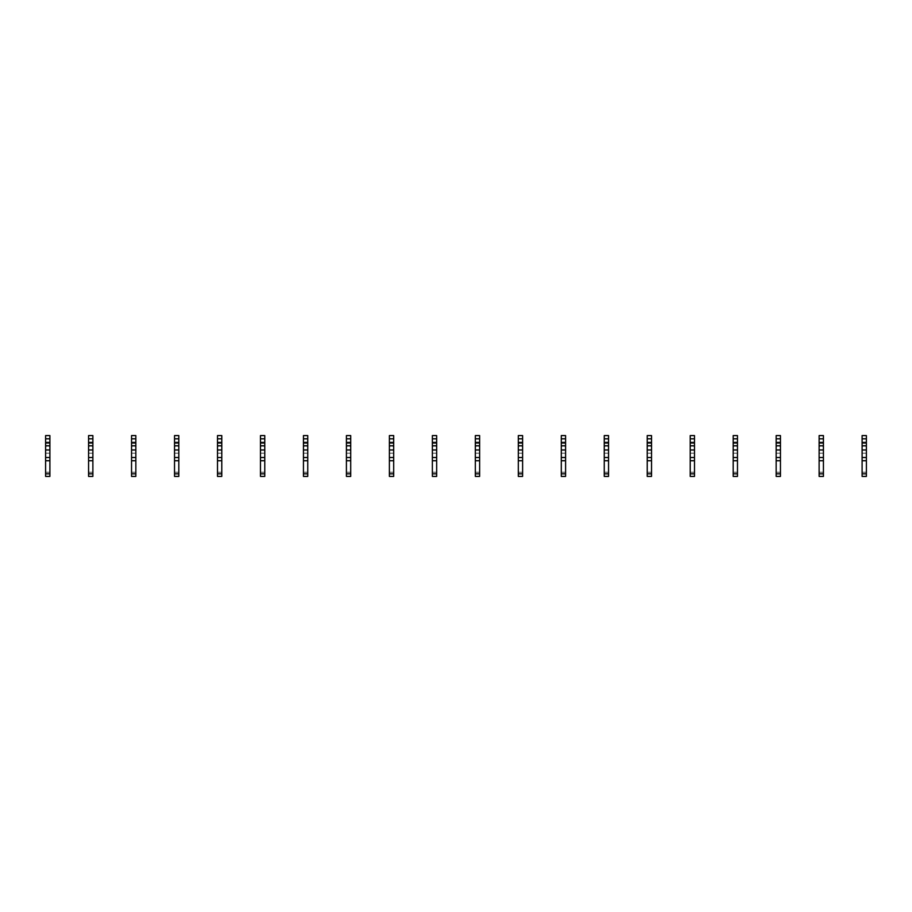 <?xml version="1.0" encoding="UTF-8"?>
<svg xmlns="http://www.w3.org/2000/svg" width="912" height="912" viewBox="0 0 912 912"><rect width="100%" height="100%" fill="white"/><g stroke="black" fill="none" stroke-linecap="round" stroke-linejoin="round"><path stroke-width="0.68" stroke-dasharray="4.56 3.42" d="M49.898 442.252L49.145 443.004L46.352 443.004L45.6 442.252M45.6 442.035L45.6 435.583L49.898 435.583L49.898 442.035L45.6 442.035L45.6 476.417L45.6 472.222L45.6 476.417L49.898 476.417L49.898 442.035M49.898 446.549L49.145 445.797L46.352 445.797L45.6 446.549M49.898 453.207L45.6 453.207L49.898 453.207M92.876 442.252L92.123 443.004L89.33 443.004L88.578 442.252M88.578 442.035L88.578 435.583L92.876 435.583L92.876 442.035L88.578 442.035L88.578 476.417L88.578 472.222L88.578 476.417L92.876 476.417L92.876 442.035M92.876 446.549L92.123 445.797L89.33 445.797L88.578 446.549M92.876 453.207L88.578 453.207L92.876 453.207M135.842 442.252L135.09 443.004L132.297 443.004L131.545 442.252M131.545 442.035L131.545 435.583L135.842 435.583L135.842 442.035L131.545 442.035L131.545 476.417L131.545 472.222L131.545 476.417L135.842 476.417L135.842 442.035M135.842 446.549L135.09 445.797L132.297 445.797L131.545 446.549M135.842 453.207L131.545 453.207L135.842 453.207M178.82 442.252L178.068 443.004L175.275 443.004L174.523 442.252M174.523 442.035L174.523 435.583L178.82 435.583L178.82 442.035L174.523 442.035L174.523 476.417L174.523 472.222L174.523 476.417L178.82 476.417L178.82 442.035M178.82 446.549L178.068 445.797L175.275 445.797L174.523 446.549M178.82 453.207L174.523 453.207L178.82 453.207M221.787 442.252L221.046 443.004L218.253 443.004L217.501 442.252M217.501 442.035L217.501 435.583L221.787 435.583L221.787 442.035L217.501 442.035L217.501 476.417L217.501 472.222L217.501 476.417L221.787 476.417L221.787 442.035M221.787 446.549L221.046 445.797L218.253 445.797L217.501 446.549M221.787 453.207L217.501 453.207L221.787 453.207M264.765 442.252L264.013 443.004L261.22 443.004L260.467 442.252M260.467 442.035L260.467 435.583L264.765 435.583L264.765 442.035L260.467 442.035L260.467 476.417L260.467 472.222L260.467 476.417L264.765 476.417L264.765 442.035M264.765 446.549L264.013 445.797L261.22 445.797L260.467 446.549M264.765 453.207L260.467 453.207L264.765 453.207M307.743 442.252L306.991 443.004L304.198 443.004L303.445 442.252M303.445 442.035L303.445 435.583L307.743 435.583L307.743 442.035L303.445 442.035L303.445 476.417L303.445 472.222L303.445 476.417L307.743 476.417L307.743 442.035M307.743 446.549L306.991 445.797L304.198 445.797L303.445 446.549M307.743 453.207L303.445 453.207L307.743 453.207M350.71 442.252L349.957 443.004L347.164 443.004L346.412 442.252M346.412 442.035L346.412 435.583L350.71 435.583L350.71 442.035L346.412 442.035L346.412 476.417L346.412 472.222L346.412 476.417L350.71 476.417L350.71 442.035M350.71 446.549L349.957 445.797L347.164 445.797L346.412 446.549M350.71 453.207L346.412 453.207L350.71 453.207M393.688 442.252L392.935 443.004L390.142 443.004L389.39 442.252M389.39 442.035L389.39 435.583L393.688 435.583L393.688 442.035L389.39 442.035L389.39 476.417L389.39 472.222L389.39 476.417L393.688 476.417L393.688 442.035M393.688 446.549L392.935 445.797L390.142 445.797L389.39 446.549M393.688 453.207L389.39 453.207L393.688 453.207M436.666 442.252L435.913 443.004L433.12 443.004L432.368 442.252M432.368 442.035L432.368 435.583L436.666 435.583L436.666 442.035L432.368 442.035L432.368 476.417L432.368 472.222L432.368 476.417L436.666 476.417L436.666 442.035M436.666 446.549L435.913 445.797L433.12 445.797L432.368 446.549M436.666 453.207L432.368 453.207L436.666 453.207M479.632 442.252L478.88 443.004L476.087 443.004L475.334 442.252M475.334 442.035L475.334 435.583L479.632 435.583L479.632 442.035L475.334 442.035L475.334 476.417L475.334 472.222L475.334 476.417L479.632 476.417L479.632 442.035M479.632 446.549L478.88 445.797L476.087 445.797L475.334 446.549M479.632 453.207L475.334 453.207L479.632 453.207M522.61 442.252L521.858 443.004L519.065 443.004L518.312 442.252M518.312 442.035L518.312 435.583L522.61 435.583L522.61 442.035L518.312 442.035L518.312 476.417L518.312 472.222L518.312 476.417L522.61 476.417L522.61 442.035M522.61 446.549L521.858 445.797L519.065 445.797L518.312 446.549M522.61 453.207L518.312 453.207L522.61 453.207M565.588 442.252L564.836 443.004L562.043 443.004L561.29 442.252M561.29 442.035L561.29 435.583L565.588 435.583L565.588 442.035L561.29 442.035L561.29 476.417L561.29 472.222L561.29 476.417L565.588 476.417L565.588 442.035M565.588 446.549L564.836 445.797L562.043 445.797L561.29 446.549M565.588 453.207L561.29 453.207L565.588 453.207M608.555 442.252L607.802 443.004L605.009 443.004L604.257 442.252M604.257 442.035L604.257 435.583L608.555 435.583L608.555 442.035L604.257 442.035L604.257 476.417L604.257 472.222L604.257 476.417L608.555 476.417L608.555 442.035M608.555 446.549L607.802 445.797L605.009 445.797L604.257 446.549M608.555 453.207L604.257 453.207L608.555 453.207M651.533 442.252L650.78 443.004L647.987 443.004L647.235 442.252M647.235 442.035L647.235 435.583L651.533 435.583L651.533 442.035L647.235 442.035L647.235 476.417L647.235 472.222L647.235 476.417L651.533 476.417L651.533 442.035M651.533 446.549L650.78 445.797L647.987 445.797L647.235 446.549M651.533 453.207L647.235 453.207L651.533 453.207M694.499 442.252L693.747 443.004L690.954 443.004L690.213 442.252M690.213 442.035L690.213 435.583L694.499 435.583L694.499 442.035L690.213 442.035L690.213 476.417L690.213 472.222L690.213 476.417L694.499 476.417L694.499 442.035M694.499 446.549L693.747 445.797L690.954 445.797L690.213 446.549M694.499 453.207L690.213 453.207L694.499 453.207M737.477 442.252L736.725 443.004L733.932 443.004L733.18 442.252M733.18 442.035L733.18 435.583L737.477 435.583L737.477 442.035L733.18 442.035L733.18 476.417L733.18 472.222L733.18 476.417L737.477 476.417L737.477 442.035M737.477 446.549L736.725 445.797L733.932 445.797L733.18 446.549M737.477 453.207L733.18 453.207L737.477 453.207M780.455 442.252L779.703 443.004L776.91 443.004L776.158 442.252M776.158 442.035L776.158 435.583L780.455 435.583L780.455 442.035L776.158 442.035L776.158 476.417L776.158 472.222L776.158 476.417L780.455 476.417L780.455 442.035M780.455 446.549L779.703 445.797L776.91 445.797L776.158 446.549M780.455 453.207L776.158 453.207L780.455 453.207M823.422 442.252L822.67 443.004L819.877 443.004L819.124 442.252M819.124 442.035L819.124 435.583L823.422 435.583L823.422 442.035L819.124 442.035L819.124 476.417L819.124 472.222L819.124 476.417L823.422 476.417L823.422 442.035M823.422 446.549L822.67 445.797L819.877 445.797L819.124 446.549M823.422 453.207L819.124 453.207L823.422 453.207M866.4 442.252L865.648 443.004L862.855 443.004L862.102 442.252M862.102 442.035L862.102 435.583L866.4 435.583L866.4 442.035L862.102 442.035L862.102 476.417L862.102 472.222L862.102 476.417L866.4 476.417L866.4 442.035M866.4 446.549L865.648 445.797L862.855 445.797L862.102 446.549M866.4 453.207L862.102 453.207L866.4 453.207M49.898 473.83L45.6 473.83M49.898 472.222L45.6 472.222L49.898 472.222M92.876 473.83L88.578 473.83M92.876 472.222L88.578 472.222L92.876 472.222M135.842 473.83L131.545 473.83M135.842 472.222L131.545 472.222L135.842 472.222M178.82 473.83L174.523 473.83M178.82 472.222L174.523 472.222L178.82 472.222M221.787 473.83L217.501 473.83M221.787 472.222L217.501 472.222L221.787 472.222M264.765 473.83L260.467 473.83M264.765 472.222L260.467 472.222L264.765 472.222M307.743 473.83L303.445 473.83M307.743 472.222L303.445 472.222L307.743 472.222M350.71 473.83L346.412 473.83M350.71 472.222L346.412 472.222L350.71 472.222M393.688 473.83L389.39 473.83M393.688 472.222L389.39 472.222L393.688 472.222M436.666 473.83L432.368 473.83M436.666 472.222L432.368 472.222L436.666 472.222M479.632 473.83L475.334 473.83M479.632 472.222L475.334 472.222L479.632 472.222M522.61 473.83L518.312 473.83M522.61 472.222L518.312 472.222L522.61 472.222M565.588 473.83L561.29 473.83M565.588 472.222L561.29 472.222L565.588 472.222M608.555 473.83L604.257 473.83M608.555 472.222L604.257 472.222L608.555 472.222M651.533 473.83L647.235 473.83M651.533 472.222L647.235 472.222L651.533 472.222M694.499 473.83L690.213 473.83M694.499 472.222L690.213 472.222L694.499 472.222M737.477 473.83L733.18 473.83M737.477 472.222L733.18 472.222L737.477 472.222M780.455 473.83L776.158 473.83M780.455 472.222L776.158 472.222L780.455 472.222M823.422 473.83L819.124 473.83M823.422 472.222L819.124 472.222L823.422 472.222M866.4 473.83L862.102 473.83M866.4 472.222L862.102 472.222L866.4 472.222"/><path stroke-width="1.37" d="M49.898 438.809L45.6 438.809L45.6 435.583L49.898 435.583L49.898 442.252L49.145 443.004L46.352 443.004L45.6 442.252L45.6 476.417L49.898 476.417L49.898 473.83L45.6 473.83M45.6 438.809L45.6 442.252M49.898 442.252L49.898 446.549L49.145 445.797L46.352 445.797L45.6 446.549M49.898 446.549L49.898 449.981L45.6 449.981M49.898 449.981L49.898 473.83M49.898 457.505L45.6 457.505M49.898 460.731L45.6 460.731M92.876 438.809L88.578 438.809L88.578 435.583L92.876 435.583L92.876 442.252L92.123 443.004L89.33 443.004L88.578 442.252L88.578 476.417L92.876 476.417L92.876 473.83L88.578 473.83M88.578 438.809L88.578 442.252M92.876 442.252L92.876 446.549L92.123 445.797L89.33 445.797L88.578 446.549M92.876 446.549L92.876 449.981L88.578 449.981M92.876 449.981L92.876 473.83M92.876 457.505L88.578 457.505M92.876 460.731L88.578 460.731M135.842 438.809L131.545 438.809L131.545 435.583L135.842 435.583L135.842 442.252L135.09 443.004L132.297 443.004L131.545 442.252L131.545 476.417L135.842 476.417L135.842 473.83L131.545 473.83M131.545 438.809L131.545 442.252M135.842 442.252L135.842 446.549L135.09 445.797L132.297 445.797L131.545 446.549M135.842 446.549L135.842 449.981L131.545 449.981M135.842 449.981L135.842 473.83M135.842 457.505L131.545 457.505M135.842 460.731L131.545 460.731M178.82 438.809L174.523 438.809L174.523 435.583L178.82 435.583L178.82 442.252L178.068 443.004L175.275 443.004L174.523 442.252L174.523 476.417L178.82 476.417L178.82 473.83L174.523 473.83M174.523 438.809L174.523 442.252M178.82 442.252L178.82 446.549L178.068 445.797L175.275 445.797L174.523 446.549M178.82 446.549L178.82 449.981L174.523 449.981M178.82 449.981L178.82 473.83M178.82 457.505L174.523 457.505M178.82 460.731L174.523 460.731M221.787 438.809L217.501 438.809L217.501 435.583L221.787 435.583L221.787 442.252L221.046 443.004L218.253 443.004L217.501 442.252L217.501 476.417L221.787 476.417L221.787 473.83L217.501 473.83M217.501 438.809L217.501 442.252M221.787 442.252L221.787 446.549L221.046 445.797L218.253 445.797L217.501 446.549M221.787 446.549L221.787 449.981L217.501 449.981M221.787 449.981L221.787 473.83M221.787 457.505L217.501 457.505M221.787 460.731L217.501 460.731M264.765 438.809L260.467 438.809L260.467 435.583L264.765 435.583L264.765 442.252L264.013 443.004L261.22 443.004L260.467 442.252L260.467 476.417L264.765 476.417L264.765 473.83L260.467 473.83M260.467 438.809L260.467 442.252M264.765 442.252L264.765 446.549L264.013 445.797L261.22 445.797L260.467 446.549M264.765 446.549L264.765 449.981L260.467 449.981M264.765 449.981L264.765 473.83M264.765 457.505L260.467 457.505M264.765 460.731L260.467 460.731M307.743 438.809L303.445 438.809L303.445 435.583L307.743 435.583L307.743 442.252L306.991 443.004L304.198 443.004L303.445 442.252L303.445 476.417L307.743 476.417L307.743 473.83L303.445 473.83M303.445 438.809L303.445 442.252M307.743 442.252L307.743 446.549L306.991 445.797L304.198 445.797L303.445 446.549M307.743 446.549L307.743 449.981L303.445 449.981M307.743 449.981L307.743 473.83M307.743 457.505L303.445 457.505M307.743 460.731L303.445 460.731M350.71 438.809L346.412 438.809L346.412 435.583L350.71 435.583L350.71 442.252L349.957 443.004L347.164 443.004L346.412 442.252L346.412 476.417L350.71 476.417L350.71 473.83L346.412 473.83M346.412 438.809L346.412 442.252M350.71 442.252L350.71 446.549L349.957 445.797L347.164 445.797L346.412 446.549M350.71 446.549L350.71 449.981L346.412 449.981M350.71 449.981L350.71 473.83M350.71 457.505L346.412 457.505M350.71 460.731L346.412 460.731M393.688 438.809L389.39 438.809L389.39 435.583L393.688 435.583L393.688 442.252L392.935 443.004L390.142 443.004L389.39 442.252L389.39 476.417L393.688 476.417L393.688 473.83L389.39 473.83M389.39 438.809L389.39 442.252M393.688 442.252L393.688 446.549L392.935 445.797L390.142 445.797L389.39 446.549M393.688 446.549L393.688 449.981L389.39 449.981M393.688 449.981L393.688 473.83M393.688 457.505L389.39 457.505M393.688 460.731L389.39 460.731M436.666 438.809L432.368 438.809L432.368 435.583L436.666 435.583L436.666 442.252L435.913 443.004L433.12 443.004L432.368 442.252L432.368 476.417L436.666 476.417L436.666 473.83L432.368 473.83M432.368 438.809L432.368 442.252M436.666 442.252L436.666 446.549L435.913 445.797L433.12 445.797L432.368 446.549M436.666 446.549L436.666 449.981L432.368 449.981M436.666 449.981L436.666 473.83M436.666 457.505L432.368 457.505M436.666 460.731L432.368 460.731M479.632 438.809L475.334 438.809L475.334 435.583L479.632 435.583L479.632 442.252L478.88 443.004L476.087 443.004L475.334 442.252L475.334 476.417L479.632 476.417L479.632 473.83L475.334 473.83M475.334 438.809L475.334 442.252M479.632 442.252L479.632 446.549L478.88 445.797L476.087 445.797L475.334 446.549M479.632 446.549L479.632 449.981L475.334 449.981M479.632 449.981L479.632 473.83M479.632 457.505L475.334 457.505M479.632 460.731L475.334 460.731M522.61 438.809L518.312 438.809L518.312 435.583L522.61 435.583L522.61 442.252L521.858 443.004L519.065 443.004L518.312 442.252L518.312 476.417L522.61 476.417L522.61 473.83L518.312 473.83M518.312 438.809L518.312 442.252M522.61 442.252L522.61 446.549L521.858 445.797L519.065 445.797L518.312 446.549M522.61 446.549L522.61 449.981L518.312 449.981M522.61 449.981L522.61 473.83M522.61 457.505L518.312 457.505M522.61 460.731L518.312 460.731M565.588 438.809L561.29 438.809L561.29 435.583L565.588 435.583L565.588 442.252L564.836 443.004L562.043 443.004L561.29 442.252L561.29 476.417L565.588 476.417L565.588 473.83L561.29 473.83M561.29 438.809L561.29 442.252M565.588 442.252L565.588 446.549L564.836 445.797L562.043 445.797L561.29 446.549M565.588 446.549L565.588 449.981L561.29 449.981M565.588 449.981L565.588 473.83M565.588 457.505L561.29 457.505M565.588 460.731L561.29 460.731M608.555 438.809L604.257 438.809L604.257 435.583L608.555 435.583L608.555 442.252L607.802 443.004L605.009 443.004L604.257 442.252L604.257 476.417L608.555 476.417L608.555 473.83L604.257 473.83M604.257 438.809L604.257 442.252M608.555 442.252L608.555 446.549L607.802 445.797L605.009 445.797L604.257 446.549M608.555 446.549L608.555 449.981L604.257 449.981M608.555 449.981L608.555 473.83M608.555 457.505L604.257 457.505M608.555 460.731L604.257 460.731M651.533 438.809L647.235 438.809L647.235 435.583L651.533 435.583L651.533 442.252L650.78 443.004L647.987 443.004L647.235 442.252L647.235 476.417L651.533 476.417L651.533 473.83L647.235 473.83M647.235 438.809L647.235 442.252M651.533 442.252L651.533 446.549L650.78 445.797L647.987 445.797L647.235 446.549M651.533 446.549L651.533 449.981L647.235 449.981M651.533 449.981L651.533 473.83M651.533 457.505L647.235 457.505M651.533 460.731L647.235 460.731M694.499 438.809L690.213 438.809L690.213 435.583L694.499 435.583L694.499 442.252L693.747 443.004L690.954 443.004L690.213 442.252L690.213 476.417L694.499 476.417L694.499 473.83L690.213 473.83M690.213 438.809L690.213 442.252M694.499 442.252L694.499 446.549L693.747 445.797L690.954 445.797L690.213 446.549M694.499 446.549L694.499 449.981L690.213 449.981M694.499 449.981L694.499 473.83M694.499 457.505L690.213 457.505M694.499 460.731L690.213 460.731M737.477 438.809L733.18 438.809L733.18 435.583L737.477 435.583L737.477 442.252L736.725 443.004L733.932 443.004L733.18 442.252L733.18 476.417L737.477 476.417L737.477 473.83L733.18 473.83M733.18 438.809L733.18 442.252M737.477 442.252L737.477 446.549L736.725 445.797L733.932 445.797L733.18 446.549M737.477 446.549L737.477 449.981L733.18 449.981M737.477 449.981L737.477 473.83M737.477 457.505L733.18 457.505M737.477 460.731L733.18 460.731M780.455 438.809L776.158 438.809L776.158 435.583L780.455 435.583L780.455 442.252L779.703 443.004L776.91 443.004L776.158 442.252L776.158 476.417L780.455 476.417L780.455 473.83L776.158 473.83M776.158 438.809L776.158 442.252M780.455 442.252L780.455 446.549L779.703 445.797L776.91 445.797L776.158 446.549M780.455 446.549L780.455 449.981L776.158 449.981M780.455 449.981L780.455 473.83M780.455 457.505L776.158 457.505M780.455 460.731L776.158 460.731M823.422 438.809L819.124 438.809L819.124 435.583L823.422 435.583L823.422 442.252L822.67 443.004L819.877 443.004L819.124 442.252L819.124 476.417L823.422 476.417L823.422 473.83L819.124 473.83M819.124 438.809L819.124 442.252M823.422 442.252L823.422 446.549L822.67 445.797L819.877 445.797L819.124 446.549M823.422 446.549L823.422 449.981L819.124 449.981M823.422 449.981L823.422 473.83M823.422 457.505L819.124 457.505M823.422 460.731L819.124 460.731M866.4 438.809L862.102 438.809L862.102 435.583L866.4 435.583L866.4 442.252L865.648 443.004L862.855 443.004L862.102 442.252L862.102 476.417L866.4 476.417L866.4 473.83L862.102 473.83M862.102 438.809L862.102 442.252M866.4 442.252L866.4 446.549L865.648 445.797L862.855 445.797L862.102 446.549M866.4 446.549L866.4 449.981L862.102 449.981M866.4 449.981L866.4 473.83M866.4 457.505L862.102 457.505M866.4 460.731L862.102 460.731"/></g></svg>
